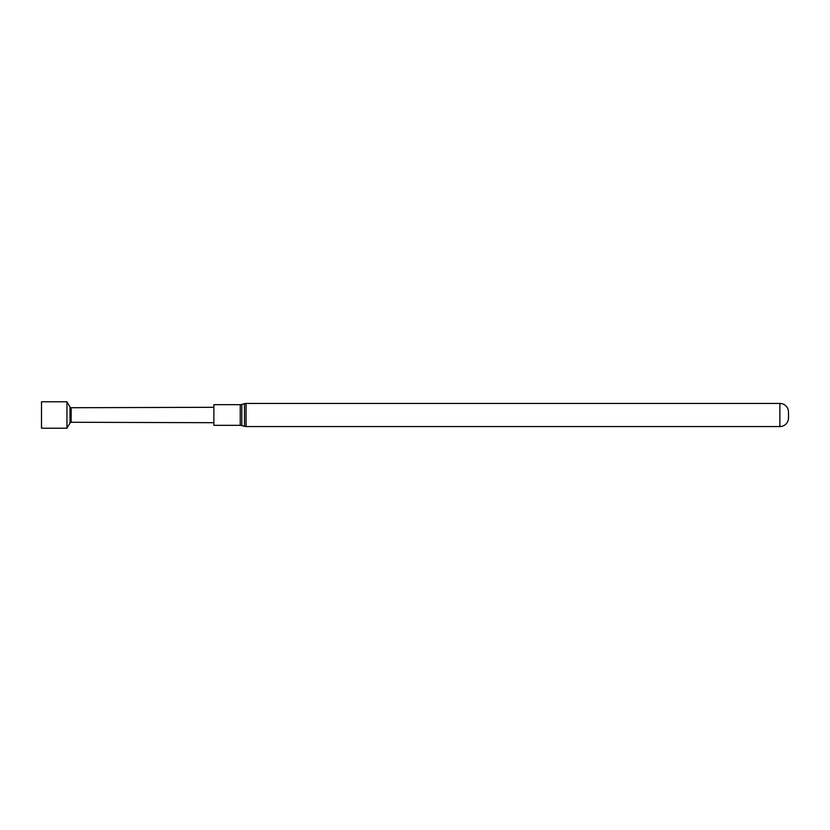 <?xml version="1.0" encoding="UTF-8"?>
<svg xmlns="http://www.w3.org/2000/svg" width="830" height="830" viewBox="0 0 830 830"><rect width="100%" height="100%" fill="white"/><g stroke="black" fill="none" stroke-linecap="round" stroke-linejoin="round"><path stroke-width="1.25" d="M66.95 401.782L41.5 401.782L41.5 428.218L66.95 428.218L66.95 401.782L70 407.063L71.152 407.727L213.881 407.302M213.881 422.698L71.152 422.273L70 422.937L66.95 428.218M244.487 426.33L241.81 425.562A5.748 5.748 0 0 0 240.233 425.344L213.881 425.344L213.881 404.656L240.233 404.656A5.748 5.748 0 0 0 241.81 404.438L244.487 403.671A5.748 5.748 0 0 1 246.064 403.453L779.878 403.453A8.622 8.622 0 0 1 788.5 412.074L788.5 417.926A8.622 8.622 0 0 1 779.878 426.547L246.064 426.547A5.748 5.748 0 0 1 244.487 426.33L244.487 403.671M788.5 417.926L788.5 412.074M71.152 422.273L71.152 407.727M70 422.937L70 407.063M241.81 425.562L241.81 404.438M240.233 425.344L240.233 404.656M779.878 426.547L779.878 403.453M246.064 426.547L246.064 403.453"/></g></svg>
